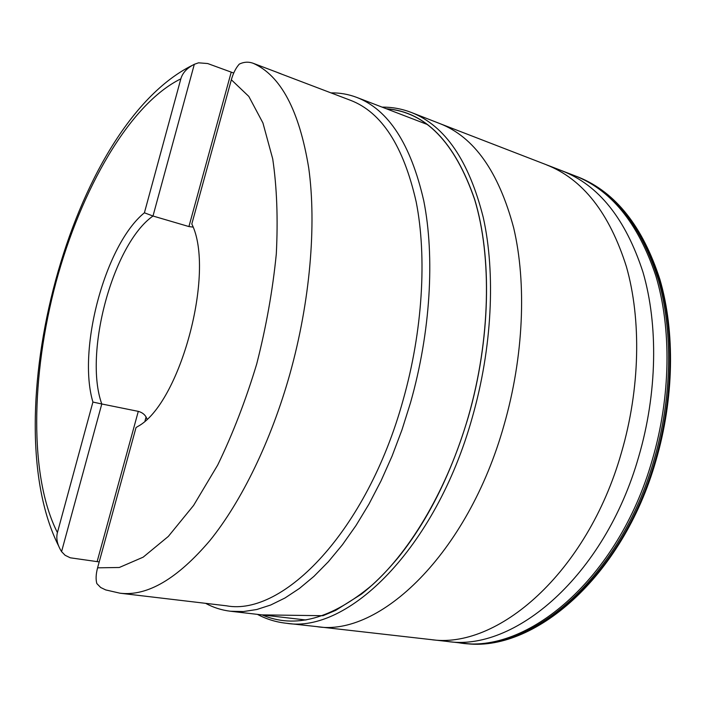 <?xml version="1.0" encoding="UTF-8"?>
<svg xmlns="http://www.w3.org/2000/svg" width="706" height="706" viewBox="0 0 706 706"><rect width="100%" height="100%" fill="white"/><g stroke="black" fill="none" stroke-linecap="round" stroke-linejoin="round"><path stroke-width="1.06" d="M306.007 620L230.5 611.246L243.358 611.555L256.799 609.507L270.716 605.007L284.968 598L299.423 588.451L313.932 576.37L328.316 561.782L342.401 544.794L356 525.529L368.938 504.155L381.019 480.91L392.086 456.058L401.961 429.892L410.504 402.755C430.572 332.076 434.949 256.94 423.759 200.786C410.795 144.112 388.468 109.651 356.777 97.41C348.437 94.251 339.86 92.742 331.052 92.892M230.5 611.246C221.64 610.178 213.344 607.539 205.605 603.33M278.164 72.806L350.617 100.349C381.681 112.28 403.541 146.124 416.178 201.872C427.077 257.09 422.709 330.99 402.985 400.531C366.732 531.406 283.044 616.559 226.397 605.792L120.038 593.208C147.342 596.473 177.321 578.894 209.991 540.461C241.452 501.534 271.06 441.065 289.928 373.88C310.137 301.436 316.623 224.967 308.725 167.984C299.291 110.524 280.803 75.63 253.269 63.319C248.574 61.598 243.905 61.863 239.263 64.131C235.813 68.05 233.174 73.265 231.339 79.778L191.811 224.005M233.712 73.045L207.688 63.54L198.554 62.816L194.318 64.299L152.99 216.018L188.926 226.564L193.02 227.094M280.979 73.803L253.269 63.319M191.811 223.996C215.674 271.713 180.083 403.964 137.696 426.53L136.029 427.571L97.587 567.827C95.919 574.102 95.663 579.344 96.837 583.571L100.676 587.498L105.732 589.934M147.024 419.002L146.08 417.008L145.021 420.864M99.202 561.923L70.256 557.793L65.12 555.287L61.572 551.624C57.292 544.794 55.906 538.44 57.415 532.589L92.918 402.058C77.104 349.285 105.415 244.276 144.403 212.797L152.99 216.018C113.004 243.958 83.467 353.397 101.788 403.982L138.297 411.369C141.88 412.348 144.474 414.228 146.08 417.008M144.403 212.797L180.842 78.843C182.572 72.815 187.064 67.97 194.318 64.299M92.918 402.058L101.788 403.982L61.572 551.624M386.473 108.812C425.427 111.883 454.832 142.153 474.661 199.621C492.02 256.905 490.493 339.392 468.334 416.664C447.816 487.722 411.457 549.7 372.424 584.833C331.652 618.968 294.879 628.993 262.094 614.908M97.587 567.827L119.288 567.492L143.168 557.166L168.319 536.428L193.585 505.443L217.651 465.13C232.689 434.137 245.706 400.434 256.702 364.014C266.18 326.887 272.71 290.201 276.302 253.975C278.085 218.957 276.893 187.275 272.728 158.938L262.923 122.941L248.803 96.404L231.339 79.769M180.842 78.843C129.498 104.038 81.066 189.473 55.977 282.312C31.082 375.318 28.99 476.674 57.415 532.589M138.297 411.369L97.163 561.499M231.189 72.294L188.926 226.564M257.434 614.37C266.206 619.047 275.605 621.986 285.63 623.177L286.265 623.248C347.581 633.767 435.549 548.88 472.19 417.784C492.179 348.04 495.727 273.637 483.283 217.536C468.987 160.862 445.151 125.889 411.757 112.625L411.157 112.386C401.723 108.803 392.033 107.047 382.087 107.127M411.757 112.625L439.9 123.612C474.053 136.955 498.63 171.655 513.641 227.729C526.755 283.203 523.746 356.592 503.978 425.259C467.769 554.334 378.884 637.536 316.297 626.557L458.503 642.725C526.332 654.965 618.182 579.397 652.22 460.127C670.876 396.684 671.635 328.272 655.821 275.808C637.986 222.655 610.513 189.12 573.404 175.203L439.838 123.585M429.919 639.433C496.609 650.482 587.092 573.36 621.368 452.864C640.148 388.706 641.454 319.659 626.407 266.674C609.402 213.018 582.777 179.086 546.55 164.877M562.047 170.852C598.644 185.051 625.613 218.816 642.972 272.145C658.354 324.795 657.304 393.321 638.639 456.932C604.583 576.414 513.694 652.653 446.421 641.313M578.673 177.259L579.803 177.736C615.597 193.285 641.816 227.376 658.469 280.008C673.242 331.926 672.05 398.625 653.853 460.515C620.75 576.361 532.553 651.788 465.342 643.448L464.133 643.351M461.786 643.122L464.601 643.431C532.121 653.218 621.695 577.817 655.124 460.815C673.471 398.405 674.486 331.132 659.298 279.038C642.169 226.247 615.455 192.367 579.132 177.409L576.59 176.412M576.493 176.376L579.132 177.409C615.817 192.57 642.734 226.564 659.889 279.399C675.139 331.502 674.151 398.652 655.839 460.939C622.463 577.658 532.924 653.218 464.601 643.431L461.892 643.131M427.748 124.653L356.777 97.41M105.662 589.907L120.038 593.208M192.111 65.455C70.45 126.1 -5.577 417.573 58.51 545.729M261.882 614.882L323.021 615.703L335.685 610.363L361.384 594.161C374.312 583.933 386.941 571.295 399.278 556.249C428.727 519.025 451.761 472.508 468.396 416.69C490.599 339.286 492.091 256.666 474.661 199.357C454.752 141.871 425.277 111.654 386.235 108.724M286.265 623.248L316.297 626.557M458.971 642.787L465.342 643.448M579.803 177.736L573.837 175.37"/></g></svg>
